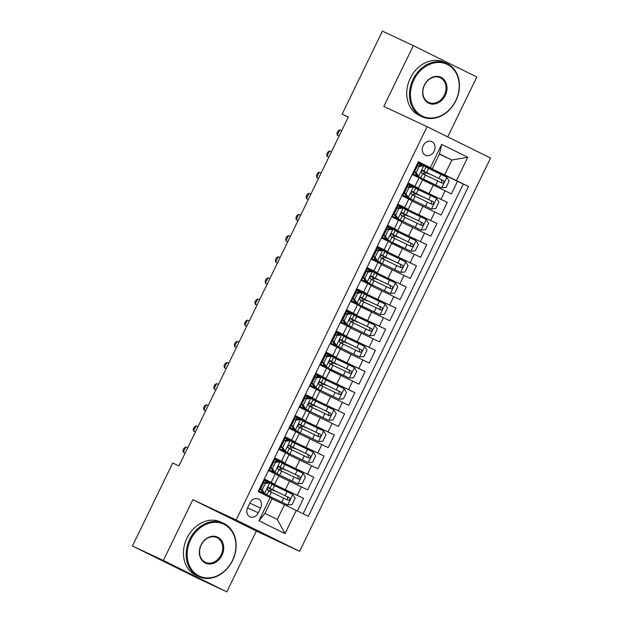 <?xml version="1.0" encoding="UTF-8"?>
<svg xmlns="http://www.w3.org/2000/svg" width="623" height="623" viewBox="0 0 623 623"><rect width="100%" height="100%" fill="white"/><g stroke="black" fill="none" stroke-linecap="round" stroke-linejoin="round"><path stroke-width="0.93" d="M423.165 145.72A7.523 6.121 115.1 0 0 425.462 155.244A7.523 6.121 115.1 0 0 434.145 151.148A7.523 6.121 115.1 0 0 431.848 141.623A7.523 6.121 115.1 0 0 423.165 145.72M447.735 136.889L476.813 77.003L413.337 45.627L382.436 31.15L342.136 114.141L348.257 117.163M299.601 551.332L490.558 158.063L427.09 126.687L236.133 519.956L299.601 551.332L256.333 531.061L192.857 499.685L163.343 560.474L226.819 591.85L256.333 531.061M226.819 591.85L195.91 577.373L132.442 545.997L163.343 560.474M418.329 161.816L418.936 162.12L412.776 174.806L419.038 177.898L414.934 186.355L418.446 188.146L408.532 183.536M414.934 186.355L408.665 183.263L402.505 195.949L408.774 199.041L404.662 207.498L408.174 209.289L398.268 204.679M404.662 207.498L398.401 204.406L392.241 217.092L398.502 220.184L394.398 228.641L397.91 230.432L388.004 225.822M394.398 228.641L388.137 225.549L381.977 238.235L388.238 241.327L384.126 249.784L387.646 251.575L377.733 246.965M384.126 249.784L377.865 246.692L371.705 259.378L377.966 262.47L373.862 270.927L377.374 272.718L367.469 268.108M373.862 270.927L367.601 267.835L361.441 280.521L367.702 283.613L363.598 292.07L367.111 293.861L357.197 289.251M363.598 292.07L357.337 288.979L351.177 301.664L357.438 304.756L353.327 313.213L356.839 315.004L346.933 310.394M353.327 313.213L347.066 310.122L340.906 322.807L347.167 325.899L343.063 334.356L346.575 336.147L336.669 331.545M343.063 334.356L336.802 331.265L330.642 343.951L336.903 347.042L332.799 355.499L336.311 357.291L326.397 352.688M332.799 355.499L326.538 352.408L320.378 365.094L326.639 368.193L322.527 376.65L326.039 378.434L316.134 373.831M322.527 376.65L316.266 373.551L310.106 386.237L316.367 389.336L312.263 397.793L315.775 399.577L305.87 394.974M312.263 397.793L306.002 394.694L299.842 407.38L306.103 410.479L301.999 418.936L305.511 420.727L295.598 416.117M301.999 418.936L295.738 415.837L289.578 428.523L295.839 431.622L291.728 440.079L295.24 441.871L285.334 437.26M291.728 440.079L285.466 436.98L279.306 449.666L285.568 452.765L281.464 461.222L284.976 463.014L275.07 458.403M281.464 461.222L275.202 458.123L269.043 470.809L278.816 475.699L274.712 484.157L264.798 479.546M297.428 510.93L303.533 498.353L272.866 483.985M278.676 475.988L307.637 489.896L313.797 477.21L283.13 462.842M288.94 454.845L317.901 468.753L324.069 456.059L293.402 441.699M299.211 433.701L328.173 447.602L334.333 434.916L303.666 420.556M309.475 412.551L338.437 426.459L344.597 413.773L313.937 399.413M319.739 391.408L348.709 405.316L354.869 392.63L324.201 378.27M330.011 370.264L358.973 384.173L365.133 371.487L334.465 357.127M340.275 349.121L369.237 363.03L375.396 350.344L344.737 335.984M350.547 327.978L379.508 341.887L385.668 329.201L355.001 314.841M360.81 306.835L389.772 320.744L395.932 308.058L365.265 293.69M371.074 285.692L400.036 299.601L406.196 286.915L375.537 272.547M381.346 264.549L410.308 278.458L416.468 265.772L385.801 251.404M391.61 243.406L420.572 257.315L426.732 244.629L396.064 230.261M401.874 222.263L430.836 236.172L436.996 223.486L406.336 209.118M412.146 201.12L441.107 215.028L447.267 202.343L416.6 187.975M132.442 545.997L172.735 463.006L178.918 465.903L348.319 117.031L342.136 114.141M258.311 512.83L260.57 508.173A7.289 5.934 115.1 0 0 258.343 498.945A7.289 5.934 115.1 0 0 249.932 502.917L247.674 507.566A7.289 5.934 115.1 0 0 249.901 516.794A7.289 5.934 115.1 0 0 258.311 512.83L247.565 507.8M432.307 168.716L418.383 161.707L258.218 491.547L272.142 498.556L264.962 513.36L277.313 519.465L284.493 504.661L308.307 516.311L468.473 186.472L444.658 174.829L451.846 160.025L439.495 153.92L432.307 168.716L418.804 162.393M430.392 167.642L441.684 144.388L467.756 157.276L456.464 180.538M296.299 510.369L285.007 533.631L258.934 520.742L270.226 497.481M408.408 183.801L447.267 202.343M422.41 179.977L433.304 185.078L429.2 193.535M398.144 204.944L436.996 223.486M387.872 226.087L426.732 244.629M377.608 247.23L416.468 265.772M367.344 268.373L406.196 286.915M357.072 289.516L395.932 308.058M346.809 310.659L385.668 329.201M336.537 331.802L375.396 350.344M326.273 352.945L365.133 371.487M316.009 374.088L354.869 392.63M305.737 395.231L344.597 413.773M295.473 416.374L334.333 434.916M285.209 437.517L324.069 456.059M274.938 458.66L313.797 477.21M264.674 479.803L303.533 498.353M303.167 513.765L463.278 184.042L426.872 166.832M433.304 185.078L451.371 193.885L457.531 181.2M258.825 491.843L264.931 479.266L274.712 484.157M272.017 498.821L284.493 504.661M413.337 45.627L383.823 106.416L427.09 126.687M192.857 499.685L236.133 519.956M439.363 154.177L451.846 160.025L467.756 157.276M418.672 162.658L444.658 174.829M272.531 484.671L272.913 483.892L264.666 479.819M267.072 495.924L267.275 495.503M269.354 491.228L270.46 488.946M282.803 463.528L283.177 462.749L274.938 458.676M277.282 474.89L277.539 474.36M279.618 470.085L280.724 467.803M293.067 442.385L293.441 441.606L285.202 437.533M287.546 453.746L287.81 453.217M289.882 448.942L290.988 446.66L291.829 447.08M284.976 463.014L289.08 454.556L285.568 452.765M303.331 421.241L303.713 420.463L295.466 416.39M297.817 432.603L298.074 432.074M300.154 427.791L301.259 425.517M295.24 441.871L299.351 433.413L295.839 431.622M313.603 400.098L313.976 399.32L305.737 395.247M308.081 411.46L308.338 410.931M310.418 406.648L311.523 404.374M305.511 420.727L309.615 412.27L306.103 410.479M323.867 378.955L324.248 378.177L316.001 374.104M318.353 390.317L318.61 389.788M320.681 385.505L321.795 383.231L322.628 383.643M315.775 399.577L319.879 391.119L316.367 389.336M334.138 357.812L334.512 357.034L326.265 352.961M328.617 369.174L328.874 368.637L330.431 369.431L328.843 368.707M330.953 364.362L332.059 362.088M326.039 378.434L330.151 369.976L326.639 368.193M344.402 336.669L344.776 335.89L336.537 331.818M338.881 348.031L339.146 347.494M341.217 343.218L342.323 340.945M336.311 357.291L340.415 348.833L336.903 347.042M354.666 315.526L355.048 314.747L346.801 310.675M349.153 326.888L349.41 326.351M351.489 322.075L352.595 319.801L353.428 320.214M346.575 336.147L350.679 327.69L347.167 325.899M364.938 294.375L365.312 293.604L357.065 289.531M359.416 305.745L359.673 305.208L361.231 306.002L359.642 305.278M361.753 300.932L362.859 298.658M356.839 315.004L360.951 306.547L357.438 304.756M375.202 273.232L375.576 272.461L367.336 268.381M369.68 284.602L369.945 284.065M372.017 279.789L373.122 277.515M367.111 293.861L371.215 285.404L367.702 283.613M385.466 252.089L385.847 251.318L377.6 247.238M379.952 263.459L380.209 262.922M382.288 258.646L383.394 256.372L384.227 256.785M377.374 272.718L381.486 264.261L377.966 262.47M395.737 230.946L396.111 230.175L387.864 226.094M390.216 242.316L390.473 241.779L392.031 242.573L390.442 241.849M392.552 237.503L393.658 235.221M387.646 251.575L391.75 243.118L388.238 241.327M406.001 209.803L406.375 209.032L398.136 204.951M400.48 221.173L400.745 220.635M402.816 216.36L403.922 214.078M397.91 230.432L402.014 221.975L398.502 220.184M416.265 188.66L416.647 187.889L408.4 183.808M410.752 200.03L411.009 199.492M413.088 195.217L414.194 192.935L415.027 193.356M408.174 209.289L412.286 200.832L408.774 199.041M426.537 167.517L426.911 166.746L418.672 162.665M421.016 178.887L421.273 178.349L422.83 179.144L421.241 178.412M423.352 174.074L424.458 171.792M463.278 184.042L468.473 186.472M418.446 188.146L422.55 179.689L419.038 177.898M264.962 513.36L258.934 520.742M277.313 519.465L285.007 533.631M441.684 144.388L439.495 153.92M265.297 483.448L263.693 482.693L268.038 482.28L269.751 483.027L265.297 483.448L262.213 489.787L264.619 493.595L266.862 494.74L259.106 491.274M264.619 493.595L259.121 491.236M269.751 483.027L271.994 484.172L270.047 488.191L268.926 487.599C267.407 487.895 266.994 488.736 267.703 490.145L268.809 490.722L266.862 494.74M267.921 482.295L264.253 480.668M263.693 482.693L260.609 489.032L262.213 489.787M263.015 492.848L260.609 489.032M268.49 487.56L270.047 488.191M187.671 447.867L185.825 446.987L183.255 452.275L185.093 453.186M185.109 453.147L183.255 452.275L183.014 450.234L184.042 448.116L185.825 446.987M272.181 489.491L274.759 491.072L272.267 489.927A1.41 0.818 -63.7 0 0 270.904 490.854A1.41 0.818 -63.7 0 0 270.686 491.866M268.996 496.048L287.608 504.965L292.062 504.544L295.146 498.198L292.74 494.389L271.901 484.367M287.608 504.965L263.108 493.214L267.244 495.565M268.895 496.258L267.22 495.612M272.267 489.927L268.038 487.747M268.715 490.924L288.138 500.246C290.053 500.144 290.466 499.296 289.352 497.699L268.303 487.607M272.08 489.709L268.085 487.708M268.24 487.63L287.569 496.866L287.717 499.412M190.591 539.775A28.674 23.347 115.1 0 0 198.994 575.917A28.674 23.347 115.1 0 0 232.449 560.466A28.674 23.347 115.1 0 0 224.046 524.325A28.674 23.347 115.1 0 0 190.591 539.775M232.589 560.552A29.382 23.915 -64.9 0 1 198.682 576.555A29.382 23.915 -64.9 0 1 189.704 539.347A29.382 23.915 -64.9 0 1 223.61 523.343A29.382 23.915 -64.9 0 1 232.589 560.552M201.05 544.946A14.337 11.673 -64.9 0 1 217.777 537.228A14.337 11.673 -64.9 0 1 221.983 555.295A14.337 11.673 -64.9 0 1 205.255 563.021A14.337 11.673 -64.9 0 1 201.05 544.946M221.095 554.867A13.636 11.097 115.1 0 0 216.929 537.602A13.636 11.097 115.1 0 0 201.198 545.032A13.636 11.097 115.1 0 0 205.364 562.296A13.636 11.097 115.1 0 0 221.095 554.867M198.682 576.555L195.965 575.278A29.382 23.915 -64.9 0 1 186.986 538.077A29.382 23.915 -64.9 0 1 220.892 522.066L223.61 523.343M413.89 79.908A28.674 23.347 115.1 0 0 422.293 116.049A28.674 23.347 115.1 0 0 455.748 100.599A28.674 23.347 115.1 0 0 447.345 64.457A28.674 23.347 115.1 0 0 413.89 79.908M455.888 100.677A29.382 23.915 -64.9 0 1 421.981 116.688A29.382 23.915 -64.9 0 1 413.002 79.479A29.382 23.915 -64.9 0 1 446.909 63.468A29.382 23.915 -64.9 0 1 455.888 100.677M424.356 85.078A14.337 11.673 -64.9 0 1 441.084 77.353A14.337 11.673 -64.9 0 1 445.281 95.428A14.337 11.673 -64.9 0 1 428.554 103.145A14.337 11.673 -64.9 0 1 424.356 85.078M444.394 95A13.636 11.097 115.1 0 0 440.227 77.735A13.636 11.097 115.1 0 0 424.497 85.156A13.636 11.097 115.1 0 0 428.663 102.421A13.636 11.097 115.1 0 0 444.394 95M421.981 116.688L419.263 115.411A29.382 23.915 -64.9 0 1 410.284 78.202A29.382 23.915 -64.9 0 1 444.191 62.199L446.909 63.468M275.561 462.297L273.956 461.55L278.302 461.137L280.023 461.884L275.561 462.297L272.485 468.644L274.883 472.452L277.126 473.597L269.37 470.131M274.883 472.452L269.393 470.092M280.023 461.884L282.266 463.029L280.311 467.048L279.19 466.456M278.185 461.152L274.525 459.517M273.956 461.55L270.873 467.889L272.485 468.644M273.279 471.704L270.873 467.889M278.754 466.417L280.311 467.048M279.174 466.448L279.205 466.463C277.671 466.752 277.266 467.593 277.975 469.002L279.081 469.578L277.126 473.597M197.943 426.724L196.089 425.844L193.527 431.132L195.357 432.043M195.373 432.004L193.527 431.132L193.278 429.091L194.306 426.973L196.089 425.844M285.832 441.154L284.22 440.406L288.566 439.994L290.287 440.741L285.832 441.154L282.749 447.501L285.155 451.309L287.398 452.454L279.641 448.988M285.155 451.309L279.657 448.949M290.287 440.741L292.53 441.886L290.575 445.897L289.454 445.313C287.943 445.609 287.53 446.45 288.239 447.859L289.345 448.435L287.398 452.454M288.449 440.009L284.789 438.374M284.22 440.406L281.144 446.746L282.749 447.501M283.543 450.561L281.144 446.746M289.025 445.266L290.575 445.897M208.207 405.581L206.361 404.701L203.791 409.989L205.621 410.9M205.645 410.861L203.791 409.989L203.55 407.94L204.578 405.83L206.361 404.701M296.096 420.011L294.492 419.263L298.838 418.851L300.551 419.598L296.096 420.011L293.02 426.358L295.419 430.166L297.662 431.311L289.905 427.845M295.419 430.166L289.921 427.806M300.551 419.598L302.794 420.743L300.847 424.754L299.725 424.17C298.207 424.465 297.794 425.307 298.503 426.716L299.616 427.292L297.662 431.311M298.721 418.866L295.061 417.231M294.492 419.263L291.408 425.602L293.02 426.358M293.815 429.411L291.408 425.602M299.289 424.123L300.847 424.754M218.478 384.43L216.625 383.558L214.063 388.845L215.893 389.757M215.908 389.718L214.063 388.845L213.814 386.797L214.842 384.687L216.625 383.558M306.36 398.868L304.756 398.12L309.101 397.708L310.822 398.455L306.36 398.868L303.284 405.215L305.691 409.023L307.926 410.168L300.169 406.702M305.691 409.023L300.193 406.663M310.822 398.455L313.065 399.592L311.111 403.611L309.989 403.026M308.985 397.723L305.325 396.088M304.756 398.12L301.672 404.459L303.284 405.215M304.079 408.267L301.672 404.459M309.553 402.98L311.111 403.611M309.974 403.019L310.005 403.034C308.471 403.322 308.066 404.163 308.774 405.573L309.88 406.149L307.926 410.168M228.742 363.287L226.889 362.415L224.327 367.695L226.157 368.614M226.172 368.575L224.327 367.695L224.085 365.654L225.105 363.544L226.889 362.415M282.453 468.348L285.023 469.929L282.531 468.784A1.41 0.818 -63.7 0 0 281.175 469.711A1.41 0.818 -63.7 0 0 280.957 470.723M279.268 474.905L297.872 483.822L302.334 483.401L305.41 477.054L303.004 473.246L282.164 463.224M297.872 483.822L273.372 472.07L277.508 474.422M279.159 475.115L277.484 474.469M282.531 468.784L278.302 466.596M278.979 469.781L298.386 479.095C300.317 478.994 300.73 478.153 299.616 476.556L278.574 466.463M282.344 468.566L278.356 466.565M278.504 466.487L297.841 475.723L297.981 478.269M292.717 447.205L295.294 448.786L292.794 447.641A1.41 0.818 -63.7 0 0 291.439 448.568A1.41 0.818 -63.7 0 0 291.221 449.572M289.531 453.762L308.144 462.671L312.598 462.258L315.682 455.911L313.276 452.103L292.436 442.081M308.144 462.671L283.636 450.927L287.779 453.279M289.43 453.972L287.756 453.326M292.794 447.641L291.805 447.119M289.251 448.638L308.673 457.96C310.589 457.85 310.994 457.009 309.88 455.413L288.838 445.32M288.566 445.453L290.972 446.652M292.615 447.423L288.62 445.422M288.776 445.344L308.105 454.58L308.253 457.126M302.98 426.062L305.558 427.643L303.066 426.498A1.41 0.818 -63.7 0 0 301.703 427.425A1.41 0.818 -63.7 0 0 301.485 428.429M299.803 432.619L318.408 441.528L322.862 441.115L325.946 434.768L323.539 430.96L302.7 420.938M318.408 441.528L293.908 429.784L298.043 432.136M299.694 432.829L298.02 432.183M303.066 426.498L298.838 424.31M299.515 427.495L318.937 436.816C320.853 436.707 321.266 435.866 320.152 434.27L299.102 424.177M302.879 426.272L298.884 424.279M299.04 424.201L318.369 433.437L318.517 435.983M313.252 404.919L315.83 406.5L313.33 405.355A1.41 0.818 -63.7 0 0 311.975 406.282A1.41 0.818 -63.7 0 0 311.757 407.286M310.067 411.468L328.671 420.385L333.134 419.972L336.21 413.625L333.803 409.817L312.964 399.795M328.671 420.385L304.172 408.641L308.307 410.993M309.966 411.686L308.284 411.04M313.33 405.355L309.101 403.167M309.787 406.352L329.185 415.666C331.117 415.564 331.529 414.723 330.416 413.127L309.374 403.034M313.143 405.129L309.156 403.136M309.304 403.058L328.64 412.294L328.78 414.84M316.632 377.725L315.02 376.977L319.365 376.565L321.086 377.312L316.632 377.725L313.548 384.072L315.954 387.88L318.197 389.025L310.441 385.559M315.954 387.88L310.456 385.52M321.086 377.312L323.329 378.449L321.375 382.467L320.253 381.883C318.742 382.179 318.33 383.02 319.038 384.43L320.144 385.006L318.197 389.025M319.249 376.58L315.588 374.945M315.02 376.977L311.944 383.316L313.548 384.072M314.342 387.124L311.944 383.316M319.825 381.837L321.375 382.467M239.006 342.144L237.161 341.272L234.591 346.552L236.421 347.47M236.444 347.432L234.591 346.552L234.349 344.511L235.377 342.401L237.161 341.272M323.516 383.776L326.094 385.357L323.594 384.212A1.41 0.818 -63.7 0 0 322.239 385.131A1.41 0.818 -63.7 0 0 322.021 386.143M320.331 390.325L338.943 399.242L343.398 398.829L346.481 392.482L344.075 388.674L323.236 378.652M338.943 399.242L314.436 387.498L318.579 389.85M320.23 390.543L318.555 389.897M323.594 384.212L322.605 383.69M320.051 385.209L339.473 394.53C341.388 394.421 341.793 393.58 340.688 391.984L319.638 381.891M319.365 382.024L321.772 383.215M323.415 383.986L319.42 381.992M319.576 381.915L338.904 391.151L339.052 393.697M326.896 356.582L325.292 355.834L329.637 355.421L331.35 356.161L326.896 356.582L323.82 362.929L326.218 366.737L328.461 367.882L320.705 364.416M326.218 366.737L320.72 364.377M331.35 356.161L333.593 357.306L331.646 361.324L330.525 360.74C329.006 361.036 328.594 361.877 329.302 363.287L330.416 363.863L328.461 367.882M329.52 355.437L325.86 353.802M325.292 355.834L322.208 362.173L323.82 362.929M324.614 365.981L322.208 362.173M330.089 360.694L331.646 361.324M249.278 321.001L247.424 320.129L244.862 325.408L246.692 326.327M246.708 326.288L244.862 325.408L244.613 323.368L245.641 321.258L247.424 320.129M333.78 362.633L336.358 364.214L333.866 363.069A1.41 0.818 -63.7 0 0 332.503 363.988A1.41 0.818 -63.7 0 0 332.285 365M330.603 369.182L349.207 378.099L353.662 377.686L356.745 371.339L354.339 367.531L333.5 357.509M349.207 378.099L328.851 368.629M330.494 369.4L328.819 368.754M333.866 363.069L329.637 360.881M330.315 364.058L349.744 373.387C351.652 373.278 352.065 372.437 350.951 370.841L329.902 360.748M333.679 362.843L329.684 360.849M329.84 360.772L349.168 370.007L349.316 372.554M337.16 335.439L335.556 334.683L340.01 334.271L341.622 335.018L337.16 335.439L334.084 341.786L336.49 345.594L338.733 346.738L330.969 343.273M336.49 345.594L330.992 343.234M341.622 335.018L343.865 336.163L341.91 340.181L340.789 339.597M339.784 334.294L336.124 332.659M335.556 334.683L332.48 341.03L334.084 341.786M334.878 344.838L332.48 341.03M340.353 339.551L341.91 340.181M340.773 339.59L340.804 339.605C339.278 339.893 338.865 340.734 339.574 342.144L340.68 342.72L338.733 346.738M259.542 299.858L257.696 298.985L255.126 304.265L256.956 305.184M256.972 305.145L255.126 304.265L254.885 302.225L255.905 300.115L257.696 298.985M344.052 341.49L346.629 343.071L344.13 341.926A1.41 0.818 -63.7 0 0 342.775 342.845A1.41 0.818 -63.7 0 0 342.557 343.857M340.867 348.039L359.471 356.956L363.933 356.543L367.009 350.196L364.611 346.388L343.764 336.365M359.471 356.956L334.972 345.212L339.107 347.564M340.765 348.257L339.091 347.611M344.13 341.926L339.901 339.737M340.586 342.915L359.985 352.236C361.916 352.135 362.329 351.294 361.215 349.698L340.174 339.605M343.943 341.7L339.956 339.706M340.103 339.628L359.44 348.864L359.58 351.411M347.432 314.296L345.82 313.54L350.282 313.128L351.886 313.875L347.432 314.296L344.348 320.643L346.754 324.451L348.997 325.595L341.24 322.13M346.754 324.451L341.256 322.091M351.886 313.875L354.129 315.02L352.182 319.038L351.061 318.454C349.542 318.742 349.129 319.591 349.838 321.001L350.944 321.577L348.997 325.595M350.048 313.143L346.388 311.516M345.82 313.54L342.743 319.887L344.348 320.643M345.15 323.695L342.743 319.887M350.624 318.408L352.182 319.038M269.806 278.715L267.96 277.835L265.39 283.122L267.22 284.041M267.244 284.002L265.39 283.122L265.149 281.082L266.177 278.972L267.96 277.835M354.316 320.347L356.893 321.927L354.394 320.783A1.41 0.818 -63.7 0 0 353.039 321.702A1.41 0.818 -63.7 0 0 352.82 322.714M351.131 326.896L369.743 335.813L374.197 335.4L377.281 329.053L374.875 325.245L354.035 315.222M369.743 335.813L345.235 324.069L349.378 326.421M351.029 327.114L349.355 326.468M352.563 319.864L353.405 320.261M350.85 321.772L370.272 331.101C372.188 330.992 372.601 330.151 371.487 328.555L350.438 318.462M350.165 318.594L352.571 319.786M354.214 320.557L350.219 318.563M350.375 318.485L369.704 327.721L369.852 330.268M357.695 293.153L356.091 292.397L360.546 291.985L362.15 292.732L357.695 293.153L354.619 299.499L357.018 303.308L359.261 304.452L351.504 300.987M357.018 303.308L351.528 300.948M362.15 292.732L364.393 293.877L362.446 297.895L361.324 297.311C359.806 297.599 359.401 298.448 360.102 299.858L361.215 300.434L359.261 304.452M360.32 292L356.66 290.373M356.091 292.397L353.007 298.744L354.619 299.499M355.414 302.552L353.007 298.744M360.888 297.264L362.446 297.895M280.077 257.572L278.224 256.692L275.662 261.979L277.492 262.898M277.508 262.859L275.662 261.979L275.413 259.939L276.441 257.829L278.224 256.692M367.967 272.01L366.355 271.254L370.81 270.841L372.422 271.589L367.967 272.01L364.883 278.356L367.29 282.164L369.532 283.309L361.768 279.844M367.29 282.164L361.792 279.805M372.422 271.589L374.664 272.734L372.71 276.752L371.588 276.168M370.584 270.857L366.924 269.229M366.355 271.254L363.279 277.601L364.883 278.356M365.678 281.409L363.279 277.601M371.152 276.121L372.71 276.752M371.581 276.16L371.604 276.176C370.078 276.456 369.665 277.305 370.374 278.707L371.479 279.291L369.532 283.309M290.341 236.429L288.496 235.549L285.926 240.836L287.756 241.755M287.771 241.716L285.926 240.836L285.684 238.796L286.712 236.685L288.496 235.549M378.231 250.867L376.627 250.111L381.081 249.698L382.686 250.446L378.231 250.867L375.147 257.206L377.554 261.021L379.796 262.166L372.04 258.701M377.554 261.021L372.056 258.654M382.686 250.446L384.928 251.591L382.981 255.609L381.86 255.025C380.341 255.313 379.929 256.162 380.637 257.564L381.743 258.148L379.796 262.166M380.855 249.714L377.188 248.086M376.627 250.111L373.543 256.458L375.147 257.206M375.949 260.266L373.543 256.458M381.424 254.978L382.981 255.609M300.605 215.285L298.76 214.405L296.19 219.693L298.028 220.612M298.043 220.573L296.19 219.693L295.948 217.653L296.976 215.535L298.76 214.405M388.495 229.723L386.891 228.968L391.345 228.548L392.957 229.303L388.495 229.723L385.419 236.062L387.818 239.878L390.06 241.023L382.304 237.55M387.818 239.878L382.327 237.511M392.957 229.303L395.192 230.448L393.245 234.466L392.124 233.882C390.605 234.17 390.2 235.019 390.909 236.421L392.015 237.005L390.06 241.023M391.119 228.571L387.459 226.943M386.891 228.968L383.807 235.315L385.419 236.062M386.213 239.123L383.807 235.315M391.688 233.835L393.245 234.466M310.877 194.142L309.024 193.262L306.461 198.55L308.292 199.461M308.307 199.43L306.461 198.55L306.212 196.51L307.24 194.392L309.024 193.262M398.767 208.58L397.155 207.825L401.609 207.404L403.221 208.16L398.767 208.58L395.683 214.919L398.089 218.735L400.332 219.88L392.568 216.407M398.089 218.735L392.591 216.368M403.221 208.16L405.464 209.305L403.509 213.323L402.388 212.739M401.383 207.428L397.723 205.8M397.155 207.825L394.079 214.172L395.683 214.919M396.477 217.98L394.079 214.172M401.96 212.692L403.509 213.323M402.38 212.731L402.403 212.739C400.877 213.027 400.464 213.876 401.173 215.278L402.279 215.862L400.332 219.88M321.141 172.999L319.295 172.119L316.725 177.407L318.555 178.318M318.579 178.287L316.725 177.407L316.484 175.367L317.512 173.249L319.295 172.119M409.031 187.437L407.426 186.682L411.881 186.261L413.485 187.017L409.031 187.437L405.947 193.776L408.353 197.592L410.596 198.729L402.84 195.264M408.353 197.592L402.855 195.225M413.485 187.017L415.728 188.162L413.781 192.18L412.66 191.596C411.141 191.884 410.728 192.733 411.437 194.135L412.543 194.719L410.596 198.729M411.655 186.285L407.987 184.657M407.426 186.682L404.343 193.029L405.947 193.776M406.749 196.837L404.343 193.029M412.224 191.549L413.781 192.18M331.413 151.856L329.559 150.976L326.989 156.264L328.827 157.175M328.843 157.144L326.989 156.264L326.748 154.224L327.776 152.105L329.559 150.976M419.295 166.294L417.69 165.539L422.145 165.118L423.757 165.874L419.295 166.294L416.219 172.633L418.617 176.449L420.86 177.586L413.104 174.121M418.617 176.449L413.127 174.082M423.757 165.874L426 167.019L424.045 171.037L422.924 170.453C421.405 170.741 421 171.59 421.709 172.992L422.815 173.576L420.86 177.586M421.919 165.142L418.259 163.514M417.69 165.539L414.606 171.886L416.219 172.633M417.013 175.694L414.606 171.886M422.487 170.406L424.045 171.037M341.677 130.713L339.823 129.833L337.261 135.121L339.091 136.032M339.107 136.001L337.261 135.121L337.012 133.081L338.04 130.962L339.823 129.833M364.58 299.204L367.157 300.784L364.665 299.64A1.41 0.818 -63.7 0 0 363.302 300.559A1.41 0.818 -63.7 0 0 363.092 301.571M361.402 305.753L380.007 314.67L384.469 314.249L387.545 307.91L385.139 304.102L364.299 294.079M380.007 314.67L359.65 305.2M361.293 305.971L359.619 305.325M364.665 299.64L360.437 297.451M361.114 300.629L380.544 309.958C382.452 309.849 382.865 309 381.751 307.412L360.709 297.311M364.478 299.414L360.491 297.42M360.639 297.342L379.975 306.578L380.116 309.125M374.851 278.053L377.429 279.641L374.929 278.497A1.41 0.818 -63.7 0 0 373.574 279.416A1.41 0.818 -63.7 0 0 373.356 280.428M371.666 284.61L390.271 293.526L394.733 293.106L397.809 286.767L395.41 282.959L374.563 272.936M390.271 293.526L365.771 281.775L369.914 284.135M371.565 284.828L369.891 284.181M374.929 278.497L370.701 276.308M371.386 279.486L390.785 288.799C392.724 288.706 393.129 287.857 392.015 286.269L370.973 276.168M374.742 278.271L370.755 276.277M370.903 276.199L390.239 285.435L390.38 287.982M385.115 256.91L387.693 258.498L385.201 257.354A1.41 0.818 -63.7 0 0 383.838 258.272A1.41 0.818 -63.7 0 0 383.62 259.285M381.93 263.467L400.542 272.383L404.997 271.963L408.081 265.624L405.674 261.808L384.835 251.793M400.542 272.383L376.043 260.632L380.178 262.992M381.829 263.685L380.155 263.038M383.363 256.435L384.204 256.832M381.65 258.343L401.072 267.672C402.988 267.563 403.4 266.714 402.287 265.125L381.237 255.025M380.965 255.165L383.371 256.357M385.014 257.128L381.019 255.134M381.175 255.056L400.503 264.292L400.651 266.839M395.379 235.767L397.957 237.355L395.465 236.21A1.41 0.818 -63.7 0 0 394.11 237.129A1.41 0.818 -63.7 0 0 393.892 238.142M392.202 242.324L410.806 251.24L415.268 250.82L418.345 244.481L415.938 240.665L395.099 230.642M410.806 251.24L390.457 241.771M392.093 242.542L390.419 241.895M395.465 236.21L391.236 234.022M391.914 237.199L411.344 246.529C413.251 246.42 413.664 245.571 412.551 243.975L391.509 233.882M395.278 235.985L391.291 233.991M391.439 233.913L410.775 243.141L410.915 245.696M405.651 214.624L408.229 216.212L405.729 215.067A1.41 0.818 -63.7 0 0 404.374 215.986A1.41 0.818 -63.7 0 0 404.156 216.999M402.466 221.181L421.078 230.097L425.532 229.677L428.608 223.338L426.21 219.522L405.363 209.499M421.078 230.097L396.571 218.346L400.714 220.706M402.365 221.399L400.69 220.752M405.729 215.067L401.5 212.879M402.185 216.056L421.584 225.37C423.523 225.277 423.928 224.428 422.815 222.832L401.773 212.739M405.542 214.842L401.555 212.848M401.703 212.77L421.039 221.998L421.179 224.553M415.915 193.48L418.492 195.069L416 193.924A1.41 0.818 -63.7 0 0 414.638 194.843A1.41 0.818 -63.7 0 0 414.42 195.856M412.738 200.038L431.342 208.954L435.796 208.534L438.88 202.195L436.474 198.379L415.634 188.356M431.342 208.954L406.842 197.203L410.978 199.555M412.628 200.256L410.954 199.601M414.163 193.005L415.004 193.403M412.449 194.913L431.871 204.243C433.787 204.134 434.2 203.285 433.086 201.688L412.037 191.596M411.772 191.736L414.17 192.928M415.814 193.698L411.819 191.705M411.974 191.627L431.303 200.855L431.451 203.41M426.187 172.337L428.756 173.918L426.264 172.781A1.41 0.818 -63.7 0 0 424.909 173.7A1.41 0.818 -63.7 0 0 424.691 174.713M423.001 178.894L441.606 187.811L446.068 187.391L449.144 181.052L446.738 177.236L425.898 167.213M441.606 187.811L421.257 178.342M422.892 179.105L421.218 178.458M426.264 172.781L422.036 170.593M422.721 173.77L442.143 183.092C444.051 182.991 444.464 182.142 443.35 180.545L422.308 170.453M426.077 172.555L422.09 170.562M422.238 170.484L441.575 179.712L441.715 182.266M423.04 206.221L418.929 214.678M412.769 227.364L408.665 235.821M402.505 248.507L398.401 256.964M392.241 269.65L388.129 278.115M381.969 290.801L377.865 299.258M371.705 311.944L367.601 320.401M361.441 333.087L357.329 341.544M351.17 354.23L347.066 362.687M340.906 375.373L336.794 383.83M330.634 396.516L326.53 404.973M320.37 417.659L316.266 426.116M310.106 438.802L305.994 447.259M299.834 459.945L295.73 468.403M289.57 481.088L285.466 489.546M301.376 486.797L297.272 495.254M445.11 190.786L441.006 199.243M434.846 211.929L430.734 220.386M424.575 233.072L420.47 241.529M414.311 254.215L410.207 262.68M404.047 275.366L399.935 283.823M393.775 296.509L389.671 304.966M383.511 317.652L379.407 326.109M373.247 338.795L369.135 347.252M362.975 359.938L358.871 368.395M352.711 381.081L348.607 389.539M342.448 402.224L338.336 410.682M332.176 423.367L328.072 431.825M321.912 444.51L317.8 452.968M311.64 465.654L307.536 474.111M275.304 473.908L271.2 482.366M249.823 503.143L260.57 508.173M269.642 483.035L264.557 493.502M261.87 492.489L262.267 491.672M266.769 482.404L267.002 481.922M287.717 504.949L292.802 494.483M272.625 489.662L274.572 485.644M269.44 496.22L271.387 492.201M285.007 495.596L286.962 491.578M281.83 502.154L283.776 498.135M287.569 496.866L289.352 497.699M279.906 461.892L274.829 472.359M272.134 471.346L272.539 470.521M277.033 461.261L277.274 460.779M290.178 440.749L285.093 451.216M282.406 450.203L282.803 449.378M287.304 440.118L287.538 439.636M300.442 419.606L295.364 430.072M292.67 429.06L293.067 428.235M297.568 418.975L297.802 418.492M310.706 398.463L305.628 408.929M302.934 407.917L303.339 407.092M307.84 397.832L308.074 397.349M297.989 483.806L303.066 473.34M282.889 468.519L284.836 464.501M279.704 475.069L281.658 471.058M295.279 474.453L297.226 470.435M292.094 481.011L294.04 476.992M297.841 475.723L299.616 476.556M308.253 462.663L313.338 452.197M293.153 447.376L295.107 443.358M289.975 453.926L291.922 449.915M305.543 453.31L307.497 449.292M302.357 459.867L304.312 455.849M308.105 454.58L309.88 455.413M318.517 441.52L323.602 431.054M303.424 426.233L305.371 422.215M300.239 432.783L302.186 428.772M315.806 432.167L317.761 428.149M312.629 438.724L314.576 434.706M318.369 433.437L320.152 434.27M328.788 420.377L333.866 409.911M313.688 405.09L315.643 401.072M310.503 411.639L312.458 407.621M326.078 411.024L328.025 407.006M322.893 417.574L324.848 413.563M328.64 412.294L330.416 413.127M320.977 377.32L315.892 387.786M313.205 386.774L313.603 385.949M318.104 376.681L318.337 376.206M339.052 399.234L344.137 388.768M323.952 383.947L325.907 379.929M320.775 390.496L322.722 386.478M336.342 389.881L338.297 385.863M333.157 396.43L335.112 392.42M338.904 391.151L340.688 391.984M331.241 356.177L326.164 366.643M323.469 365.631L323.874 364.805M328.368 355.538L328.601 355.063M349.316 378.091L354.401 367.625M334.224 362.804L336.171 358.786M331.039 369.353L332.994 365.335M346.606 368.738L348.561 364.72M343.429 375.287L345.376 371.269M349.168 370.007L350.951 370.841M341.513 335.034L336.428 345.5M333.733 344.488L334.138 343.662M338.639 334.395L338.873 333.92M359.588 356.948L364.665 346.481M344.488 341.661L346.443 337.643M341.303 348.21L343.257 344.192M356.878 347.595L358.825 343.577M353.693 354.144L355.647 350.126M359.44 348.864L361.215 349.698M351.777 313.891L346.692 324.357M344.005 323.345L344.402 322.519M348.903 313.252L349.137 312.769M352.556 319.872L354.394 320.783M369.852 335.805L374.937 325.338M354.752 320.51L356.706 316.5M351.574 327.067L353.521 323.049M367.142 326.452L369.096 322.434M363.964 333.001L365.911 328.983M369.704 327.721L371.487 328.555M362.041 292.748L356.963 303.214M354.269 302.202L354.674 301.376M359.167 292.109L359.401 291.626M372.313 271.605L367.227 282.071M364.541 281.059L364.938 280.233M369.439 270.966L369.673 270.483M382.577 250.462L377.491 260.928M374.805 259.916L375.202 259.09M379.703 249.823L379.937 249.34M392.84 229.319L387.763 239.785M385.069 238.773L385.473 237.947M389.967 228.68L390.2 228.197M403.112 208.168L398.027 218.634M395.34 217.629L395.737 216.804M400.239 207.537L400.472 207.054M413.376 187.025L408.291 197.491M405.604 196.486L406.001 195.661M410.502 186.394L410.736 185.911M423.64 165.882L418.563 176.348M415.868 175.343L416.273 174.518M420.774 165.251L421.008 164.768M380.116 314.662L385.201 304.195M365.023 299.367L366.97 295.357M361.838 305.924L363.793 301.906M377.413 305.309L379.36 301.291M374.228 311.858L376.175 307.84M379.975 306.578L381.751 307.412M390.387 293.519L395.465 283.052M375.287 278.224L377.242 274.206M372.102 284.781L374.057 280.763M387.677 284.158L389.624 280.148M384.492 290.715L386.447 286.697M390.239 285.435L392.015 286.269M383.355 256.442L385.201 257.354M400.651 272.376L405.737 261.909M385.559 257.081L387.506 253.063M382.374 263.638L384.321 259.62M397.941 263.015L399.896 259.004M394.764 269.572L396.711 265.554M400.503 264.292L402.287 265.125M410.923 251.233L416 240.766M395.823 235.938L397.77 231.92M392.638 242.495L394.593 238.477M408.213 241.872L410.16 237.861M405.028 248.429L406.975 244.411M410.775 243.141L412.551 243.975M421.187 230.089L426.264 219.623M406.087 214.795L408.042 210.776M402.91 221.352L404.857 217.334M418.477 220.729L420.424 216.711M415.292 227.286L417.246 223.268M421.039 221.998L422.815 222.832M414.155 193.013L416 193.924M431.451 208.946L436.536 198.48M416.359 193.652L418.306 189.633M413.174 200.209L415.12 196.19M428.741 199.586L430.695 195.567M425.564 206.143L427.51 202.125M431.303 200.855L433.086 201.688M441.723 187.803L446.8 177.337M426.623 172.509L428.569 168.49M423.438 179.066L425.392 175.047M439.013 178.443L440.959 174.424M435.827 185L437.782 180.982M441.575 179.712L443.35 180.545"/></g></svg>
